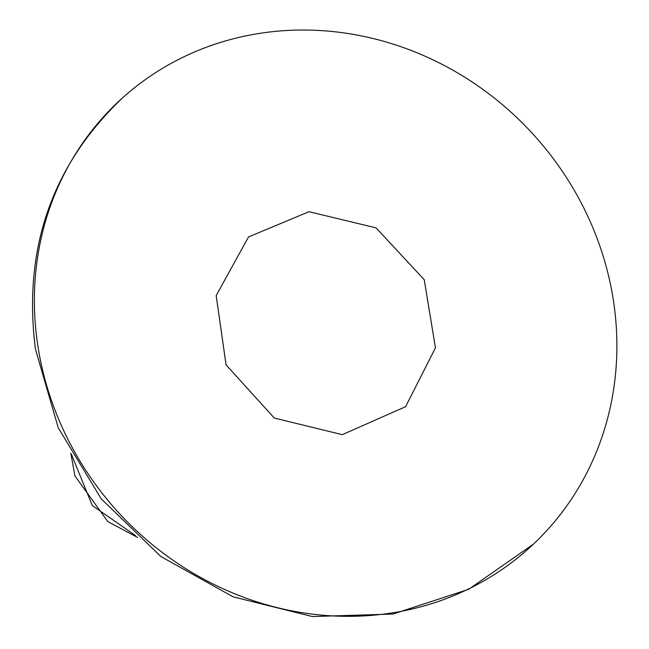 <?xml version="1.0" encoding="UTF-8"?>
<svg xmlns="http://www.w3.org/2000/svg" width="649" height="649" viewBox="0 0 649 649"><rect width="100%" height="100%" fill="white"/><g stroke="black" fill="none" stroke-linecap="round" stroke-linejoin="round"><path stroke-width="0.97" d="M613.597 301.744A303.334 280.644 -132.6 0 1 533.478 544.113A303.334 280.644 -132.6 0 1 236.009 594.306A303.334 280.644 -132.6 0 1 37.666 344.627A303.334 280.644 -132.6 0 1 122.839 97.61A303.334 280.644 -132.6 0 1 418.637 53.445A303.334 280.644 -132.6 0 1 613.597 301.744M71.431 454.381L92.32 505.571L135.568 535.603M342.291 434.66L274.3 418.037L226.055 364.852L216.182 295.595L248.51 236.966L308.973 211.704L376.096 227.88L424.235 279.727L435.455 347.832L405.584 406.696L342.291 434.66M533.478 544.113L468.627 589.324L392.953 614.059L312.404 616.55L233.113 596.837L160.952 556.566L101.212 498.821L58.28 427.878L35.403 348.951C22.812 248.754 51.961 164.968 122.839 97.61M70.846 453.335L74.951 475.96L107.856 521.609L137.661 537.502"/></g></svg>
